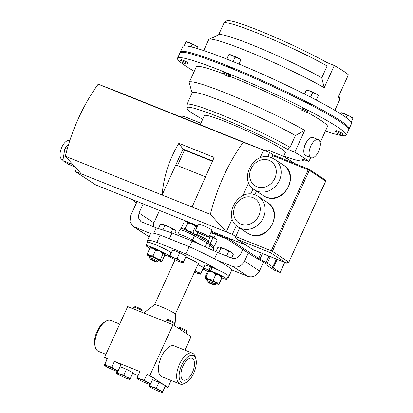 <?xml version="1.0" encoding="UTF-8"?>
<svg xmlns="http://www.w3.org/2000/svg" width="413" height="413" viewBox="0 0 413 413"><rect width="100%" height="100%" fill="white"/><g stroke="black" fill="none" stroke-linecap="round" stroke-linejoin="round"><path stroke-width="0.62" d="M182.969 366.078A11.698 5.601 111.8 0 0 183.289 380.027A11.698 5.601 111.8 0 0 192.473 372.33A11.698 5.601 111.8 0 0 191.983 358.314A11.698 5.601 111.8 0 0 182.969 366.078M175.319 314.143L198.286 263.742A11.404 0.971 -155.5 0 0 185.793 257.01M176.114 326.766L175.319 314.117A11.404 0.971 -155.5 0 0 160.296 306.384A11.404 0.971 -155.5 0 0 154.581 304.665L143.693 312.987M95.346 347.209L94.882 345.418A14.832 7.104 -68.2 0 1 97.076 331.35A14.832 7.104 -68.2 0 1 104.128 322.331L105.702 321.355A16.613 7.955 111.8 0 0 97.804 331.453A16.613 7.955 111.8 0 0 95.346 347.209A16.613 7.955 111.8 0 0 98.377 351.318L105.914 354.339M119.708 324.071L110.73 320.473A16.613 7.955 111.8 0 0 105.702 321.355M193.749 373.166A14.832 7.104 111.8 0 0 195.938 359.098A14.832 7.104 111.8 0 0 181.694 365.237A14.832 7.104 111.8 0 0 179.588 379.604A14.832 7.104 111.8 0 0 186.697 382.185A14.832 7.104 111.8 0 0 193.749 373.166M186.697 382.185L185.122 383.161A16.613 7.955 -68.2 0 1 180.094 384.044A16.613 7.955 -68.2 0 1 179.521 364.178A16.613 7.955 -68.2 0 1 192.448 353.198A16.613 7.955 -68.2 0 1 195.478 357.307L195.938 359.098M180.094 384.044L161.901 376.759A16.613 7.955 -68.2 0 1 161.328 356.894A16.613 7.955 -68.2 0 1 174.255 345.913L192.448 353.198M141.721 312.192L142.273 310.979A4.636 0.398 -155.5 0 0 142.273 310.943L141.783 309.652A3.655 0.31 -155.5 0 0 136.977 307.189A3.655 0.31 -155.5 0 0 135.159 306.632L133.869 307.112A4.636 0.398 -155.5 0 0 133.838 307.133L133.105 308.743M142.273 310.943A4.636 0.398 -155.5 0 0 136.171 307.819A4.636 0.398 -155.5 0 0 133.869 307.112M174.105 325.444L174.766 323.993A4.636 0.398 -155.5 0 0 174.766 323.952L174.281 322.667A3.655 0.31 -155.5 0 0 169.469 320.204A3.655 0.31 -155.5 0 0 167.652 319.647L166.362 320.121A4.636 0.398 -155.5 0 0 166.331 320.147L165.598 321.758M174.766 323.952A4.636 0.398 -155.5 0 0 168.664 320.829A4.636 0.398 -155.5 0 0 166.362 320.121M186.155 333.374L186.821 331.923A4.636 0.398 -155.5 0 0 186.821 331.882L186.33 330.596A3.655 0.31 -155.5 0 0 181.524 328.134A3.655 0.31 -155.5 0 0 179.707 327.576L178.411 328.051A4.636 0.398 -155.5 0 0 178.385 328.077L178.318 328.216M186.821 331.882A4.636 0.398 -155.5 0 0 180.718 328.758A4.636 0.398 -155.5 0 0 178.411 328.051M207.409 281.934L206.923 280.644A4.636 0.398 24.5 0 1 206.923 280.608A4.636 0.398 24.5 0 1 207.259 280.603A4.636 0.398 24.5 0 1 212.065 282.523A4.636 0.398 24.5 0 1 215.359 284.454A4.636 0.398 24.5 0 1 215.328 284.474L214.037 284.955A3.655 0.31 24.5 0 1 213.795 284.934A3.655 0.31 24.5 0 1 210.145 283.488A3.655 0.31 24.5 0 1 207.409 281.934A3.655 0.31 24.5 0 1 207.672 281.898A3.655 0.31 24.5 0 1 211.606 283.478A3.655 0.31 24.5 0 1 214.037 284.955M206.923 280.608L207.522 279.291A4.636 0.398 24.5 0 1 207.858 279.286A4.636 0.398 24.5 0 1 212.664 281.207A4.636 0.398 24.5 0 1 215.958 283.132L215.359 284.454M149.991 258.936L149.501 257.65A4.636 0.398 24.5 0 1 149.501 257.614A4.636 0.398 24.5 0 1 154.095 259.271A4.636 0.398 24.5 0 1 157.936 261.455A4.636 0.398 24.5 0 1 157.905 261.481L156.615 261.956A3.655 0.31 24.5 0 1 153.016 260.629A3.655 0.31 24.5 0 1 149.991 258.936A3.655 0.31 24.5 0 1 153.61 260.216A3.655 0.31 24.5 0 1 156.615 261.956M149.501 257.614L150.1 256.297A4.636 0.398 24.5 0 1 154.694 257.955A4.636 0.398 24.5 0 1 158.535 260.138L157.936 261.455M303.844 149.883L305.057 143.992L307.959 139.992M318.676 151.308A9.736 4.662 -68.2 0 1 311.103 157.74A9.736 4.662 -68.2 0 1 310.767 146.099A9.736 4.662 -68.2 0 1 318.34 139.666A9.736 4.662 -68.2 0 1 318.676 151.308M311.103 157.74L305.811 155.624A9.736 4.662 -68.2 0 1 305.475 143.982A9.736 4.662 -68.2 0 1 313.049 137.55L318.34 139.666M310.808 105.057L311.01 104.618A3.707 0.315 -155.5 0 0 311.01 104.618A3.707 0.315 -155.5 0 0 307.804 102.806A3.707 0.315 -155.5 0 0 304.262 101.536A3.707 0.315 -155.5 0 0 304.257 101.541A3.707 0.315 -155.5 0 0 304.257 101.546L304.2 101.67M233.412 69.265L233.484 69.11A3.707 0.315 -155.5 0 0 231.977 68.124A3.707 0.315 -155.5 0 0 228.57 66.565A3.707 0.315 -155.5 0 0 226.737 66.034L226.536 66.478M348.722 129.207A92.703 7.909 -155.5 0 0 349.119 128.815L351.571 123.435A92.703 7.909 -155.5 0 0 342.764 115.248A92.703 7.909 -155.5 0 0 249.467 68.486A92.703 7.909 -155.5 0 0 182.856 46.55L180.404 51.93A92.703 7.909 -155.5 0 0 180.367 52.482M349.119 128.815A92.703 7.909 -155.5 0 0 340.317 120.627A92.703 7.909 -155.5 0 0 247.015 73.865A92.703 7.909 -155.5 0 0 180.404 51.93M324.21 87.68L321.742 77.789L327.122 65.982A65.042 5.55 -155.5 0 0 262.952 35.337A65.042 5.55 -155.5 0 0 223.898 23.19C224.352 21.977 225.56 21.13 227.537 20.65A63.344 5.4 24.5 0 1 268.202 34.341A63.344 5.4 24.5 0 1 326.972 62.585L334.308 65.517L324.21 87.68A72.043 6.143 -155.5 0 0 255.053 54.366A72.043 6.143 -155.5 0 0 209.071 39.302A72.043 6.143 -155.5 0 0 208.715 39.627L203.717 50.587M334.308 65.517A72.043 6.143 24.5 0 1 343.089 70.85A72.043 6.143 24.5 0 1 348.407 74.799L338.309 96.962A72.043 6.143 -155.5 0 1 339.842 98.893A72.043 6.143 -155.5 0 1 339.827 99.378L334.829 110.338M301.387 109.997L306.523 112.326L301.387 109.997L300.948 108.841A3.707 0.315 24.5 0 1 300.948 108.81A3.707 0.315 24.5 0 1 304.489 110.075A3.707 0.315 24.5 0 1 307.695 111.887A3.707 0.315 24.5 0 1 307.69 111.892A3.707 0.315 24.5 0 1 307.67 111.902A3.707 0.315 24.5 0 1 307.639 111.913M300.948 108.81A3.707 0.315 24.5 0 1 300.948 108.805L301.376 107.86A3.707 0.315 24.5 0 1 301.376 107.86A3.707 0.315 24.5 0 1 301.382 107.855A3.707 0.315 24.5 0 1 304.923 109.13A3.707 0.315 24.5 0 1 308.129 110.937A3.707 0.315 24.5 0 1 308.124 110.942L307.695 111.887M223.861 74.49L223.428 73.333A3.707 0.315 24.5 0 1 223.423 73.302A3.707 0.315 24.5 0 1 225.261 73.834A3.707 0.315 24.5 0 1 228.663 75.393A3.707 0.315 24.5 0 1 230.175 76.379A3.707 0.315 24.5 0 1 230.149 76.395L228.988 76.828L223.861 74.49L228.988 76.828M223.423 73.302L223.856 72.352A3.707 0.315 24.5 0 1 225.689 72.889A3.707 0.315 24.5 0 1 229.096 74.443A3.707 0.315 24.5 0 1 230.604 75.429L230.175 76.379M180.992 61.785L180.553 60.628A3.707 0.315 24.5 0 1 180.553 60.597A3.707 0.315 24.5 0 1 182.417 61.145A3.707 0.315 24.5 0 1 187.301 63.669A3.707 0.315 24.5 0 1 187.275 63.69L186.113 64.118L180.992 61.785L186.113 64.118M180.553 60.597L180.982 59.648A3.707 0.315 24.5 0 1 182.851 60.195A3.707 0.315 24.5 0 1 187.734 62.724L187.301 63.669M336.037 132.8L335.599 131.639A3.707 0.315 24.5 0 1 335.593 131.613A3.707 0.315 24.5 0 1 337.462 132.155A3.707 0.315 24.5 0 1 342.346 134.684A3.707 0.315 24.5 0 1 342.32 134.705L341.159 135.134L336.037 132.8L341.159 135.134M335.593 131.613L336.027 130.663A3.707 0.315 24.5 0 1 337.896 131.21A3.707 0.315 24.5 0 1 342.775 133.74L342.346 134.684M346.239 135.139L348.691 129.759A92.703 7.909 -155.5 0 0 339.884 121.572A92.703 7.909 -155.5 0 0 246.587 74.81A92.703 7.909 -155.5 0 0 179.975 52.869L177.523 58.248A92.703 7.909 24.5 0 1 244.135 80.189A92.703 7.909 24.5 0 1 337.436 126.951A92.703 7.909 24.5 0 1 346.239 135.139A92.703 7.909 24.5 0 1 325.372 131.097M194.26 71.346A92.703 7.909 24.5 0 1 186.325 66.436A92.703 7.909 24.5 0 1 177.523 58.248M318.748 139.883L318.857 139.646A72.043 6.143 24.5 0 1 320.374 142.062A72.043 6.143 24.5 0 1 320.168 142.304M306.973 112.16A72.043 6.143 24.5 0 1 320.596 120.204A72.043 6.143 24.5 0 1 327.437 126.569L320.374 142.062M310.684 157.575L308.878 161.54A72.043 6.143 -155.5 0 0 303.555 157.59A72.043 6.143 -155.5 0 0 294.779 152.258L287.778 149.46A63.741 5.436 -155.5 0 0 222.251 118.371A63.741 5.436 -155.5 0 0 186.903 108.273A63.741 5.436 -155.5 0 0 187.801 109.419L186.707 108.98A65.042 5.55 -155.5 0 0 200.806 118.257L201.905 118.701A63.741 5.436 -155.5 0 0 202.737 119.166M283.602 156.336L285.337 152.531A44.496 3.794 -155.5 0 0 226.763 122.181A44.496 3.794 -155.5 0 0 204.352 115.625L200.212 124.711M266.411 151.22L267.092 149.718L283.375 156.238A9.344 8.167 -56.7 0 1 284.65 156.909L294.706 163.522M62.977 159.872L62.146 159.537A10.253 4.91 -68.2 0 1 61.723 159.315A10.253 4.91 -68.2 0 1 61.589 147.735A10.253 4.91 -68.2 0 1 69.766 140.503L69.823 140.528M199.076 231.853A7.465 0.635 -155.5 0 0 195.318 230.753A7.465 0.635 -155.5 0 0 205.137 235.838A7.465 0.635 -155.5 0 0 208.901 236.943A7.465 0.635 -155.5 0 0 199.076 231.853M208.901 236.943L211.962 230.217A7.465 0.635 -155.5 0 0 202.138 225.126A7.465 0.635 -155.5 0 0 198.379 224.027L195.318 230.753M211.482 231.27L245.73 244.981M76.488 168.581L75.197 171.41L95.682 184.895L197.61 225.715M74.939 166.867L68.346 164.229L62.853 160.616L64.944 148.184L68.816 143.688M239.679 227.976L235.756 236.587L232.349 234.347L226.303 231.925L210.403 214.357A104.572 50.066 -68.2 0 1 243.257 142.268L98.191 84.175L118.531 92.001L269.643 152.516L273.406 154.994M75.197 171.41L226.303 231.925L232.23 218.921M81.242 173.832L65.337 156.264A104.572 50.066 -68.2 0 1 98.191 84.175M254.79 194.812L256.463 191.142M271.666 157.781L272.663 155.598A0.929 0.444 -68.2 0 1 273.385 154.983A0.929 0.444 -68.2 0 1 273.421 155.004L308.852 169.196M112.45 89.662L118.531 92.001M252.828 249.617L237.253 239.37L270.494 252.684L272.399 251.357L288.728 262.105L286.075 262.931L270.494 252.684L271.264 250.81L235.756 236.587C235.436 237.671 235.937 238.595 237.253 239.37L252.761 249.602L286.627 263.102M269.643 152.516L267.67 156.837M253.097 188.818L250.691 194.105M236.365 225.529L232.349 234.347M243.257 142.268L263.597 150.095L260.04 157.895M248.698 182.789L242.792 195.741M65.337 156.264L192.091 207.021L214.151 157.425L178.901 143.311L182.995 149.119L175.793 164.932L205.292 176.749M192.091 207.021L210.403 214.357M175.793 164.932L162.087 195.008C163.724 176.341 169.33 159.108 178.901 143.311M212.514 160.941L182.995 149.119L184.503 150.115L177.445 165.598M212.359 161.271L184.503 150.115M64.944 148.184L67.216 149.098M62.853 160.616L72.931 164.648M230.593 238.921L230.258 239.664L258.698 258.378A7.419 0.635 -155.5 0 0 259.937 259.116L266.013 262.492A7.419 0.635 24.5 0 1 267.252 263.231L272.807 266.886L272.534 267.278A7.419 0.635 -155.5 0 0 272.528 267.288A7.419 0.635 -155.5 0 0 273.236 267.944L280.153 272.492L274.397 270.19L266.721 265.141A7.419 0.635 24.5 0 1 266.018 264.485L266.199 264.222A7.419 0.635 -155.5 0 0 266.204 264.217A7.419 0.635 -155.5 0 0 265.497 263.561L261.956 261.228A7.419 0.635 -155.5 0 0 260.717 260.489L254.64 257.113A7.419 0.635 24.5 0 1 253.401 256.375L227.372 239.246L210.862 232.633M196.748 225.364L196.407 226.107L197.275 226.453M211.146 232.008L230.258 239.664M150.606 233.562L133.167 226.427L129.961 221.621L130.689 215.571L137.106 201.482M242.787 249.39L240.784 253.778C238.554 257.676 235.518 259.111 231.678 258.079L217.434 252.374L214.481 258.848M233.087 266.597C237.924 267.898 241.75 266.086 244.563 261.171L259.472 270.985C256.659 275.899 252.833 277.706 247.991 276.405L233.087 266.597L216.804 260.076A44.496 3.794 -155.5 0 0 189.139 246.649L185.829 253.907L156.842 242.302L160.151 235.038L189.139 246.649M247.991 276.405L231.708 269.885A44.496 3.794 -155.5 0 0 216.804 260.076M217.434 252.374L192.097 240.996L172.004 232.953L156.222 227.862L140.967 221.631L138.422 217.816L139 213.015L143.151 203.903M156.222 227.862L153.775 233.242M149.124 236.809L133.167 226.427M139 213.015L153.904 222.824L159.537 210.465M153.904 222.824L153.192 226.649M244.563 261.171L248.285 253.004M259.472 270.985L263.463 262.219M200.894 123.208L184.735 116.74A9.344 8.167 -56.7 0 0 179.717 116.507M287.556 160.662A9.344 8.167 -56.7 0 0 284.65 156.909M192.097 240.996L189.453 246.788M172.004 232.953L169.371 238.729M136.285 203.284L133.322 199.964M192.117 92.925L189.252 82.791A72.043 6.143 24.5 0 1 189.262 82.311A72.043 6.143 24.5 0 1 233.35 96.11A72.043 6.143 24.5 0 1 304.758 130.369L294.779 152.258M189.262 82.311L196.325 66.818A72.043 6.143 24.5 0 1 223.655 73.942M230.077 76.426A72.043 6.143 24.5 0 1 300.984 108.939M186.903 108.273L186.821 104.551A65.042 5.55 24.5 0 1 225.875 116.698A65.042 5.55 24.5 0 1 290.045 147.343L295.424 135.536L304.758 130.369M290.045 147.343L287.778 149.46M186.821 104.551L192.205 92.744A65.042 5.55 24.5 0 1 231.254 104.892A65.042 5.55 24.5 0 1 295.424 135.536M186.97 108.397L186.707 108.98M283.721 156.073A63.741 5.436 -155.5 0 0 302.331 160.874A63.741 5.436 -155.5 0 0 301.882 158.737L308.878 161.54M351.236 122.103L352.945 118.149M346.228 117.628L347.214 115.459L350.307 116.409L352.914 118.417M340.689 113.911L341.102 113.007L344.401 113.709L347.214 115.459M340.549 113.823L341.133 112.739M352.986 118.123L352.919 118.035A6.494 0.552 -155.5 0 0 350.307 116.409A6.494 0.552 24.5 0 0 344.401 113.709A6.494 0.552 -155.5 0 0 341.226 112.703A6.494 0.552 -155.5 0 0 341.174 112.713M184.079 45.931L186.087 41.723L186.056 41.997L189.355 42.694L192.174 44.444L195.261 45.399L197.899 47.134M184.275 45.905L186.087 41.723M197.342 48.558L197.868 47.402M191.074 46.85L192.174 44.444M197.941 47.108L197.873 47.02A6.494 0.552 -155.5 0 0 195.261 45.399A6.494 0.552 -155.5 0 0 189.355 42.694A6.494 0.552 -155.5 0 0 186.18 41.692A6.494 0.552 -155.5 0 0 186.129 41.698L186.18 41.692M226.902 59.157L228.931 54.702L232.23 55.399L235.043 57.149L238.131 58.104L240.774 59.839M233.015 61.604L235.043 57.149M226.747 59.095L228.962 54.433M238.946 64.046L240.743 60.112M240.81 59.813L240.748 59.725A6.494 0.552 -155.5 0 0 238.131 58.104A6.494 0.552 -155.5 0 0 232.23 55.399A6.494 0.552 -155.5 0 0 229.055 54.397A6.494 0.552 -155.5 0 0 229.003 54.408M310.535 97.112L312.569 92.657L315.656 93.612L318.294 95.346M316.234 100.07L318.263 95.62M304.665 94.133L306.451 90.21L309.75 90.906L312.569 92.657M304.515 94.056L306.482 89.936M318.335 95.32L318.268 95.233A6.494 0.552 -155.5 0 0 315.656 93.612A6.494 0.552 -155.5 0 0 309.75 90.906A6.494 0.552 24.5 0 0 306.575 89.905L306.518 89.91A6.494 0.552 24.5 0 1 306.575 89.905M321.742 77.789A65.042 5.55 -155.5 0 0 259.596 47.991A65.042 5.55 -155.5 0 0 218.838 34.702L209.071 39.302M326.972 62.585L327.122 65.982M212.091 267.686L210.573 266.741A12.891 1.1 -155.5 0 0 204.889 265.161L203.356 268.522A12.891 1.1 -155.5 0 0 207.677 271.46M211.626 271.429L209.04 270.102L210.573 266.741M221.926 277.066A7.594 0.645 -155.5 0 0 221.998 277.02A7.594 0.645 -155.5 0 0 212.494 272.038L210.692 270.763L212.22 267.402A12.891 1.1 -155.5 0 1 219.184 270.489A44.496 3.794 -155.5 0 0 185.829 253.907M211.523 271.651A7.594 0.645 -155.5 0 0 208.178 270.721A7.594 0.645 -155.5 0 0 208.224 270.856M209.04 270.102A12.891 1.1 -155.5 0 0 203.356 268.522M221.838 277.908A12.891 1.1 -155.5 0 0 226.814 279.214A12.891 1.1 -155.5 0 0 210.692 270.763M226.814 279.214L228.348 275.853A12.891 1.1 -155.5 0 0 219.184 270.489M164.606 254.444L167.704 256.034A12.891 1.1 -155.5 0 0 169.392 256.22A12.891 1.1 -155.5 0 0 158.122 249.875A12.891 1.1 -155.5 0 0 145.934 245.529A12.891 1.1 -155.5 0 0 149.811 248.223M164.642 254.63L166.713 255.523M164.498 254.072A7.594 0.645 -155.5 0 0 164.575 254.026A7.594 0.645 -155.5 0 0 157.931 250.283A7.594 0.645 -155.5 0 0 150.755 247.728A7.594 0.645 -155.5 0 0 150.766 247.81M164.684 255.012A12.891 1.1 -155.5 0 0 166.63 255.704M169.392 256.22L170.925 252.859A12.891 1.1 -155.5 0 0 161.901 247.557A12.891 1.1 -155.5 0 0 148.504 242.183A12.891 1.1 -155.5 0 0 147.467 242.168L145.934 245.529M149.898 256.747A7.419 0.635 24.5 0 1 147.715 255.379A7.419 0.635 -155.5 0 1 147.58 255.219L147.57 255.193M158.334 260.588A7.419 0.635 -155.5 0 0 158.845 260.779A7.419 0.635 -155.5 0 0 161.003 261.336A7.419 0.635 -155.5 0 0 160.92 261.057A7.419 0.635 -155.5 0 0 156.393 258.497A7.419 0.635 -155.5 0 0 149.79 255.657A7.419 0.635 -155.5 0 0 147.58 255.219M164.405 253.871L164.704 255.317L162.123 260.975L160.92 261.057L160.487 259.452L156.393 258.497L153.068 255.853L155.649 250.19L153.135 248.316L149.862 248.115L150.982 247.754A7.419 0.635 24.5 0 1 153.135 248.316A7.419 0.635 24.5 0 1 159.743 251.15A7.419 0.635 24.5 0 1 164.271 253.711A7.419 0.635 24.5 0 1 164.405 253.871A7.419 0.635 24.5 0 1 164.415 253.897M153.068 255.853L149.79 255.657L147.281 253.778L149.862 248.115M147.281 253.778L147.715 255.379M164.271 253.711L163.068 253.794L159.743 251.15L155.649 250.19M160.487 259.452L163.068 253.794M215.751 283.586A7.419 0.635 -155.5 0 0 218.425 284.33L219.36 283.344L221.941 277.681L219.257 275.208L215.808 274.418L212.571 272.09A7.419 0.635 24.5 0 0 208.405 270.752L208.405 270.752A7.419 0.635 24.5 0 1 208.405 270.752L207.465 271.739L204.884 277.402L205.054 278.094A7.419 0.635 24.5 0 1 209.226 279.431L205.989 277.108L208.57 271.444L212.571 272.09A7.419 0.635 24.5 0 1 219.257 275.208A7.419 0.635 24.5 0 1 221.822 276.865L221.92 277.056M205.003 278.217L205.054 278.094A7.419 0.635 -155.5 0 0 205.003 278.217A7.419 0.635 -155.5 0 0 207.316 279.74M218.425 284.33L218.425 284.33A7.419 0.635 -155.5 0 0 215.911 282.549A7.419 0.635 -155.5 0 0 209.226 279.431L213.227 280.076L215.808 274.418M219.36 283.344L215.911 282.549L213.227 280.076M205.054 278.094L205.989 277.108M208.4 270.752L208.57 271.444M221.771 276.989L221.941 277.681M200.481 273.819L200.955 273.236L197.435 272.146L195.184 270.556M197.91 264.573L203.563 267.516L200.955 273.236M195.003 270.943A7.419 0.635 24.5 0 1 197.435 272.146A7.419 0.635 24.5 0 1 200.444 274.129A7.419 0.635 -155.5 0 1 200.341 274.17L200.408 274.16M194.487 272.084A7.419 0.635 24.5 0 0 196.717 273.024A7.419 0.635 -155.5 0 0 200.341 274.17M172.727 249.922L179.707 252.715L177.1 258.435L173.336 257.64L170.12 255.642L172.727 249.922L169.645 256.225M170.12 255.642L169.609 256.535A7.419 0.635 -155.5 0 1 173.336 257.64A7.419 0.635 24.5 0 1 180.078 260.727L177.1 258.435M183.604 261.816L180.078 260.727A7.419 0.635 24.5 0 1 183.093 262.709L186.211 256.096L179.707 252.715M183.124 262.4L183.093 262.709A7.419 0.635 24.5 0 1 182.985 262.745A7.419 0.635 24.5 0 1 179.361 261.605A7.419 0.635 24.5 0 1 172.624 258.517A7.419 0.635 24.5 0 1 169.635 256.664A7.419 0.635 24.5 0 1 169.609 256.535M107.044 359.073L107.442 358.577L104.515 357.405L107.044 359.073L104.36 364.885M120.028 366.723L126.476 369.305L132.976 372.686L130.369 378.406L126.848 377.317A7.419 0.635 24.5 0 1 129.858 379.299A7.419 0.635 24.5 0 1 129.754 379.335A7.419 0.635 24.5 0 1 126.13 378.194A7.419 0.635 24.5 0 1 119.388 375.107A7.419 0.635 24.5 0 1 116.404 373.254A7.419 0.635 24.5 0 1 116.378 373.125L116.414 372.815L116.378 373.125A7.419 0.635 -155.5 0 1 120.106 374.23A7.419 0.635 24.5 0 1 126.848 377.317L123.869 375.025L120.106 374.23L116.889 372.232L116.378 373.125M132.676 373.342L137.968 375.458M152.521 379.738L158.969 382.319L165.474 385.696L162.867 391.416L159.341 390.326A7.419 0.635 24.5 0 1 162.355 392.309A7.419 0.635 24.5 0 1 162.247 392.35A7.419 0.635 24.5 0 1 158.623 391.204A7.419 0.635 24.5 0 1 151.886 388.117A7.419 0.635 24.5 0 1 148.897 386.269A7.419 0.635 24.5 0 1 148.871 386.134L148.907 385.83L148.871 386.134A7.419 0.635 -155.5 0 1 152.598 387.239A7.419 0.635 24.5 0 1 159.341 390.326L156.362 388.039L152.598 387.239L149.382 385.241L148.871 386.134M153.368 377.88L164.426 385.153M139.94 371.592L137.333 377.312L140.549 379.31A7.419 0.635 24.5 0 1 147.286 382.397L144.313 380.105L140.549 379.31A7.419 0.635 -155.5 0 0 136.817 378.205L139.94 371.592L114.422 361.375L120.926 364.756L118.319 370.476L114.793 369.382A7.419 0.635 24.5 0 1 117.808 371.37A7.419 0.635 24.5 0 1 117.7 371.406A7.419 0.635 24.5 0 1 114.081 370.265A7.419 0.635 24.5 0 1 107.339 367.172A7.419 0.635 24.5 0 1 104.355 365.324A7.419 0.635 24.5 0 1 104.324 365.19A7.419 0.635 -155.5 0 1 108.051 366.295A7.419 0.635 24.5 0 1 114.793 369.382L111.815 367.095L108.051 366.295L104.835 364.297L104.324 365.19M152.376 377.224L149.847 375.562L146.92 374.385L153.419 377.766L150.812 383.486L147.286 382.397A7.419 0.635 24.5 0 1 150.301 384.379A7.419 0.635 24.5 0 1 150.193 384.42A7.419 0.635 24.5 0 1 146.574 383.274A7.419 0.635 24.5 0 1 139.831 380.187A7.419 0.635 24.5 0 1 136.848 378.334A7.419 0.635 24.5 0 1 136.817 378.205L136.853 377.895M165.174 386.356L167.926 387.456L165.422 385.809M149.847 375.562L173.011 324.726L127.679 306.57L104.515 357.405M173.011 324.726L191.09 336.621L184.91 350.183M171.116 380.45L167.926 387.456M129.894 378.989L130.369 378.406M126.476 369.305L123.869 375.025M117.287 371.359L116.889 372.232M117.096 371.318L116.414 372.815M162.386 392.004L162.867 391.416M158.969 382.319L156.362 388.039M149.78 384.374L149.382 385.241M149.589 384.327L148.907 385.83M150.337 384.075L150.812 383.486M137.333 377.312L136.817 378.205M146.92 374.385L144.313 380.105M117.844 371.06L118.319 370.476M114.422 361.375L111.815 367.095M107.442 358.577L104.835 364.297M202.783 269.235L205.968 270.51M160.151 235.038A44.496 3.794 -155.5 0 0 150.724 233.293L147.415 240.557A44.496 3.794 -155.5 0 0 148.504 242.183M156.842 242.302A44.496 3.794 -155.5 0 0 147.415 240.557M227.47 277.784A44.496 3.794 -155.5 0 0 228.399 277.464A44.496 3.794 -155.5 0 0 228.028 276.55M228.399 277.464L231.708 270.2A44.496 3.794 -155.5 0 0 231.708 269.885M169.051 226.789A7.419 0.635 -155.5 0 0 162.929 224.311A7.419 0.635 -155.5 0 0 161.819 224.078L160.998 224.156L162.929 224.311L164.895 225.596L169.051 226.789L172.665 229.179L174.58 229.68A7.419 0.635 -155.5 0 0 169.051 226.789M175.437 230.537L175.164 230.165A7.419 0.635 -155.5 0 0 174.58 229.68L175.943 231.388L174.735 234.047M158.427 228.575L160.409 224.228L160.998 224.156M162.882 230.01L164.895 225.596M171.08 232.653L172.665 229.179M232.586 253.159A7.419 0.635 -155.5 0 0 231.275 252.224A7.419 0.635 -155.5 0 0 225.064 249.147L228.663 251.45L231.275 252.224L233.34 254.201L232.586 253.159M215.901 251.687L217.857 247.402L219.659 247.124A7.419 0.635 -155.5 0 0 219.236 247.072A7.419 0.635 -155.5 0 0 219.184 247.082M219.659 247.124A7.419 0.635 24.5 0 1 225.064 249.147L220.919 248.048L219.659 247.124M231.59 258.048L233.34 254.201M218.714 252.89L220.919 248.048M226.572 256.034L228.663 251.45M209.587 235.425A7.419 0.635 24.5 0 1 215.328 238.342A7.419 0.635 24.5 0 1 216.355 239.127L217.026 240.459L214.445 246.122L213.294 246.504M209.355 235.317L212.871 237.903L210.289 243.567M212.809 246.034L214.445 246.122M212.871 237.903L215.328 238.342L217.026 240.459M194.626 234.264L192.933 232.147L189.164 231.45M182.025 228.756L181.503 227.723L182.938 229.029L185.143 228.657L188.152 230.996M198.059 232.576L197.089 234.703L195.189 234.532M208.963 236.794A11.125 0.95 -155.5 0 1 209.861 237.671L208.389 240.898A11.125 0.95 24.5 0 0 207.331 239.912A11.125 0.95 24.5 0 0 197.073 234.708L196.098 235.043M181.503 227.723L184.084 222.06L186.284 221.688L187.719 222.994L191.999 223.898L195.514 226.484L192.933 232.147M185.019 221.729L185.576 221.59A7.419 0.635 24.5 0 1 186.284 221.688A7.419 0.635 24.5 0 1 191.999 223.898A7.419 0.635 -155.5 0 1 196.433 226.05M197.089 226.556L195.514 226.484M187.719 222.994L185.143 228.657M197.197 226.623L196.407 226.107M284.748 262.41L280.153 272.492M276.374 259.059L272.807 266.886M256.907 191.095A18.286 15.978 123.3 0 1 254.413 189.789C237.62 179.846 254.212 149.723 271.862 157.859L274.516 159.242A18.286 15.978 123.3 0 1 278.641 181.921A18.286 15.978 123.3 0 1 256.907 191.095M268.982 160.306A14.579 12.736 -56.7 0 0 251.073 168.767A14.579 12.736 -56.7 0 0 256.932 186.743A14.579 12.736 -56.7 0 0 274.836 178.282A14.579 12.736 -56.7 0 0 268.982 160.306M283.555 165.19C300.344 175.133 283.752 205.256 266.101 197.125L263.448 195.741A18.286 15.978 -56.7 0 0 265.946 197.042A18.286 15.978 -56.7 0 0 287.68 187.869A18.286 15.978 -56.7 0 0 283.555 165.19L274.516 159.242A18.286 15.978 123.3 0 0 272.017 157.936M240.877 228.425A18.286 15.978 123.3 0 1 238.384 227.119C221.59 217.176 238.187 187.053 255.838 195.189L258.486 196.573A18.286 15.978 123.3 0 1 262.616 219.251A18.286 15.978 123.3 0 1 240.877 228.425M252.952 197.636A14.579 12.736 -56.7 0 0 235.049 206.097A14.579 12.736 -56.7 0 0 240.903 224.073A14.579 12.736 -56.7 0 0 258.806 215.612A14.579 12.736 -56.7 0 0 252.952 197.636M267.526 202.52C284.314 212.463 267.722 242.586 250.071 234.455L247.423 233.071A18.286 15.978 -56.7 0 0 249.917 234.372A18.286 15.978 -56.7 0 0 271.656 225.199A18.286 15.978 -56.7 0 0 267.526 202.52L258.486 196.573A18.286 15.978 123.3 0 0 255.988 195.266M252.761 249.602L286.224 262.998C286.452 263.468 287.314 263.2 288.816 262.183L325.635 181.116L309.306 170.368L272.399 251.357L271.264 250.81L308.175 169.82L272.663 155.598M325.263 179.97A0.929 0.811 123.3 0 1 325.387 180.037L309.058 169.294A0.929 0.811 123.3 0 0 308.934 169.227A0.929 0.444 111.8 0 0 308.893 169.206A0.929 0.444 111.8 0 0 308.175 169.82L309.306 170.368A0.929 0.811 123.3 0 0 309.058 169.294A0.929 0.929 0 0 0 308.893 169.206L273.385 154.983M325.387 180.037A0.929 0.811 123.3 0 1 325.635 181.116L325.723 181.193A0.929 0.929 0 0 0 325.387 180.037M134.442 227.093L149.145 236.768M182.154 229.138A7.563 0.645 24.5 0 1 185.84 230.031A7.563 0.645 24.5 0 1 194.048 233.903A1.631 1.167 -60.5 0 1 194.177 233.959L206.686 241.047A1.631 1.167 -60.5 0 0 206.552 240.986M208.596 248.409L210.165 244.955A1.631 1.58 -45.8 0 0 209.845 243.159L213.49 246.695L213.965 248.765A9.194 0.785 -155.5 0 0 213.81 248.497L210.165 244.955A14.832 1.265 -155.5 0 0 206.985 242.865L194.482 235.777L192.52 240.082L201.936 245.415M179.872 229.716C180.491 228.466 181.746 228.291 183.64 229.2L194.177 233.959A1.631 1.167 -60.5 0 1 194.482 235.777A9.194 0.785 -155.5 0 0 185.406 231.44A9.194 0.785 -155.5 0 0 179.872 229.716L177.91 234.021A9.194 0.785 24.5 0 1 183.444 235.746A9.194 0.785 24.5 0 1 192.52 240.082A1.631 1.167 119.5 0 1 191.869 240.908M209.845 243.159L206.686 241.047A1.631 1.167 -60.5 0 1 206.985 242.865L205.163 246.866M213.49 246.695A1.631 1.58 134.2 0 1 213.81 248.497L212.958 250.366M277.144 259.364L273.236 267.944M270.267 256.612L267.252 263.231M268.935 256.081L266.013 262.492M262.498 253.499L259.937 259.116M261.166 252.968L258.698 258.378M188.39 222.018L188.245 222.339M215.462 234.476L214.037 237.604M209.861 237.671L209.985 236.649L209.479 235.673M254.413 189.789L263.448 195.741M238.384 227.119L247.423 233.071M288.816 262.183L325.723 181.193M302.331 160.874L304.34 159.723M306.508 112.336L307.67 111.902M223.898 23.19L218.601 34.816M338.918 95.625L339.842 98.893M161.003 261.336L161.617 261.181M175.05 259.715L154.56 304.68M213.965 248.765L213.185 250.469M208.389 240.898L208.534 242.379M177.858 235.296L177.91 234.021"/></g></svg>
